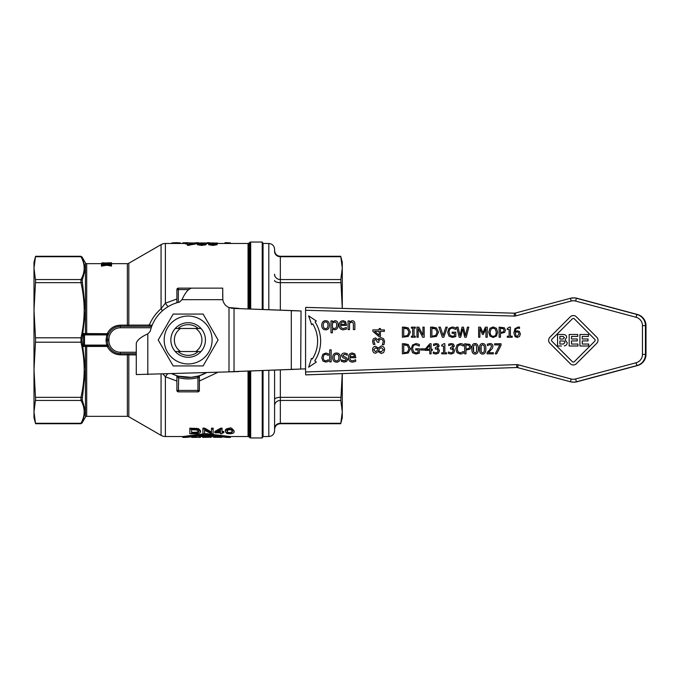 <?xml version="1.0" encoding="UTF-8"?>
<svg xmlns="http://www.w3.org/2000/svg" width="680" height="680" viewBox="0 0 680 680"><rect width="100%" height="100%" fill="white"/><g stroke="black" fill="none" stroke-linecap="round" stroke-linejoin="round"><path stroke-width="1.02" d="M201.025 351.526A17.289 17.289 0 0 0 201.025 328.474L195.721 328.474A13.796 13.796 0 0 1 195.721 351.526L201.025 351.526M180.566 351.526A13.796 13.796 0 0 1 180.566 328.474L175.261 328.474A17.289 17.289 0 0 0 175.261 351.526L195.721 351.526M188.139 328.474L178.024 328.474A15.334 15.334 0 0 1 198.262 328.474M188.139 351.526L198.262 351.526A15.334 15.334 0 0 1 178.024 351.526M305.609 308.236L305.575 310.275L514.207 316.064L514.394 313.183L305.677 307.394L305.609 308.236M516.97 367.506L516.571 364.625L305.575 371.977L305.668 374.867L516.766 367.506A2.881 2.881 90 0 1 517.616 367.6L570.477 381.777A11.526 11.518 -90 0 0 576.436 381.777L636.905 365.568A11.526 11.518 -90 0 0 645.447 354.433L645.447 325.626A11.526 11.518 -90 0 0 636.913 314.491L576.444 298.274A11.526 11.518 -90 0 0 570.477 298.274L515.219 313.089A2.881 2.881 90 0 1 514.394 313.183L514.548 313.183M188.139 357.289A17.289 17.289 0 0 0 205.428 340A17.289 17.289 0 0 0 188.139 322.711A17.289 17.289 0 0 0 170.858 340A17.289 17.289 0 0 0 188.139 357.289M212.1 340A23.953 23.953 0 0 0 188.139 316.047A23.953 23.953 0 0 0 164.186 340A23.953 23.953 0 0 0 188.139 363.953A23.953 23.953 0 0 0 212.1 340M203.116 314.067L218.084 340L203.116 365.933L173.17 365.933L158.202 340L173.17 314.067L203.116 314.067M151.733 326.315L120.436 326.315A12.963 12.963 0 0 0 107.466 339.277L107.466 340.723L107.466 339.277L108.91 339.277A11.526 11.526 0 0 1 120.436 327.751L151.224 327.751A38.896 38.896 0 0 0 150.22 331.355A38.896 38.896 0 0 1 179.503 302.073L182.002 299.668C185.198 292.663 188.385 288.822 191.581 288.142L222.717 288.142L222.717 297.024M136.281 352.249L120.436 352.249A11.526 11.526 0 0 1 108.91 340.723L107.466 340.723A12.963 12.963 0 0 0 120.436 353.685L136.281 353.685M108.808 333.54L108.843 333.472A1.436 1.436 0 0 1 107.567 334.237L106.734 334.909L106.029 340.705L106.734 345.091L108.825 346.486M108.103 335.265L106.734 334.909L107.567 334.237A1.436 1.436 0 0 0 108.851 333.455L108.851 333.455A1.436 1.436 0 0 1 108.851 333.455L108.851 333.455A1.436 1.436 0 0 1 108.851 333.455L107.567 334.237L84.966 334.237L83.572 333.548L84.201 334.747L84.966 334.909L84.966 334.237M120.436 327.751L120.436 325.15C114.342 325.423 109.956 328.236 107.261 333.574L107.261 334.237M176.902 298.971L165.393 303.203L161.066 308.703C155.831 313.319 151.912 318.775 149.294 325.082L120.436 325.15M127.372 326.315L127.372 263.653A2.881 2.881 0 0 0 128.809 263.262L161.066 244.638A8.644 8.644 0 0 1 165.393 243.482L165.393 303.203A8.644 1.725 -119.6 0 0 168.13 306.646M176.69 375.657L175.958 375.42A1.436 1.436 0 0 1 175.958 375.42A1.436 1.436 0 0 0 175.933 375.411L175.933 375.411A1.436 1.436 0 0 1 176.638 375.938A1.436 1.436 0 0 0 175.95 375.411L176.205 375.504M176.851 375.708L172.057 373.83A37.451 37.451 0 0 0 206.542 372.623L199.206 375.785M198.518 375.989L191.25 377.324L178.483 376.184M127.372 353.685L127.372 354.85L136.281 354.9M102.144 262.786L105.663 262.964L101.447 263.423L111.529 263.389L107.712 262.973L111.529 262.786L106.734 262.913M105.663 264.197L101.447 265.234L106.734 264.358L111.529 265.166L107.712 264.205L111.529 263.508L106.666 264.052L101.447 263.44L105.043 264.282M82.195 257.32A1.436 1.3 -28.8 0 0 80.954 256.708L35.479 256.708L34 268.132L35.589 280.798L34 310.233L35.589 340L34 369.767L35.589 399.202L34 411.868L34 262.208L35.589 256.275L80.775 256.275L82.016 256.998L85.442 262.93A1.436 1.436 0 0 0 86.691 263.653L86.691 333.574L83.572 333.548L83.572 346.451L107.261 346.426C109.947 351.764 114.342 354.569 120.436 354.85L127.372 354.85L127.372 416.347L86.691 416.347A1.436 1.436 0 0 0 85.442 417.07L82.016 423.002L80.775 423.725L35.589 423.725L34 417.792L34 411.868L35.479 423.291L80.954 423.291A1.436 1.3 -151.2 0 0 82.195 422.679L85.442 411.204L82.195 399.644L85.442 369.495L82.016 340L85.442 310.505L82.195 280.356L85.442 268.796L82.195 257.32L85.442 268.796L85.442 333.548A0.722 0.62 90 0 0 86.071 334.237M82.195 397.281A1.436 0.535 -167.2 0 1 80.954 397.332L80.954 400.452A1.436 1.3 -28.8 0 0 82.195 399.644M82.195 338.334A1.436 0.535 -167.2 0 0 80.954 337.798L80.954 342.201A1.436 0.535 -12.8 0 0 82.195 341.666M82.195 280.356A1.436 1.3 -151.2 0 0 80.954 279.548L80.954 282.668A1.436 0.535 -12.8 0 1 82.195 282.719M263.05 370.608L263.05 436.517L262.225 437.962L262.225 370.642M250.682 371.11L250.682 437.962A1.436 1.436 0 0 1 249.662 437.537L249.662 371.152M84.966 345.091L84.966 345.763L107.567 345.763L106.734 345.091L84.966 345.091L83.572 346.451L84.966 345.763M248.047 308.788L248.047 243.482A1.436 1.436 0 0 0 249.067 243.057L249.662 242.463A1.436 1.436 0 0 1 250.682 242.037L250.682 308.899M185.81 437.385L182.75 437.385L182.75 436.517L165.393 436.517A8.644 8.644 0 0 1 161.066 435.362L161.066 374.212M163.089 374.136L165.393 376.796L176.902 381.029M249.067 371.178L249.067 436.942A1.436 1.436 0 0 0 248.047 436.517L230.452 436.517L230.452 437.385L227.4 437.385M107.261 345.763L107.261 346.426L107.831 346.307M128.095 353.685A1.436 0.731 -90 0 1 128.809 354.883L128.809 416.738A2.881 2.881 0 0 0 127.372 416.347M197.94 288.142L197.94 288.142A1.436 1.436 0 0 1 197.982 288.142A1.436 1.436 0 0 0 197.94 288.142L178.347 288.142A1.436 1.436 0 0 0 176.902 289.578L176.902 302.762M178.713 376.244L178.347 391.858A1.436 1.436 0 0 1 176.902 390.422A1.436 1.436 0 0 0 178.347 391.858L197.94 391.858A1.436 1.436 0 0 0 199.376 390.422L199.376 376.771L197.94 377.638L197.94 390.422L176.902 390.422L176.902 376.771L178.347 377.638A38.896 38.896 0 0 0 197.94 377.638L197.574 376.244M199.971 375.606L200.337 375.411A1.436 1.436 0 0 0 200.337 375.411A1.436 1.436 0 0 1 200.353 375.411A1.436 1.436 0 0 0 200.337 375.411A1.436 1.436 0 0 0 199.376 376.771L198.959 377.051M268.812 309.629L268.812 243.482L263.05 243.482L263.05 309.4M262.225 309.366L262.225 242.037L250.682 242.037M340.808 279.548L342.286 268.132L342.286 308.397L340.808 279.548L280.339 279.548L280.339 256.708A5.763 5.321 -0 0 1 276.267 255.153A5.763 5.321 -0 0 1 274.575 251.387L274.575 249.246C274.236 245.744 272.315 243.823 268.812 243.482M268.812 370.379L268.812 436.517L263.05 436.517M342.286 373.609L342.286 417.792L340.697 423.725L280.339 423.725L280.339 400.452L340.808 400.452L342.252 373.609M280.339 423.725C276.837 424.065 274.916 425.986 274.575 429.488L274.575 428.613A5.763 5.321 180 0 1 276.267 424.847A5.763 5.321 180 0 1 280.339 423.291L340.808 423.291L342.286 411.868L340.808 400.452M280.339 256.275L280.339 256.708L340.808 256.708L342.286 268.132L342.286 262.208L340.697 256.275L280.339 256.275C276.837 255.935 274.916 254.014 274.575 250.512M342.286 308.397L342.286 271.074L342.286 308.397M274.575 275.561L274.575 274.227A5.763 5.321 180 0 0 276.267 277.993A5.763 5.321 180 0 0 280.339 279.548L280.339 282.668L340.808 282.668M340.808 397.332L280.339 397.332A5.763 2.201 180 0 0 276.267 397.978A5.763 2.201 180 0 0 274.575 399.543L274.575 405.773A5.763 5.321 -0 0 1 276.267 402.007A5.763 5.321 -0 0 1 280.339 400.452L280.339 369.92M268.812 436.517C272.315 436.177 274.236 434.256 274.575 430.754L274.575 370.149M167.518 373.983A8.644 1.725 -60.4 0 0 165.393 376.796L165.393 436.517M162.384 310.862A8.644 1.785 47.1 0 0 161.066 308.703L161.066 244.638M199.376 381.029L218.025 372.224M218.221 431.443L220.473 431.443L220.473 430.194L220.473 432.361L216.41 432.361L220.473 430.194M176.902 376.771A1.436 1.436 0 0 0 176.638 375.938A1.436 1.436 0 0 1 176.902 376.771L177.327 377.051M221.986 437.197L214.906 437.376L221.723 437.18L213.384 437.206L213.767 436.339M202.64 437.206L202.64 436.339L210.978 436.339L210.978 437.206L202.64 437.385L210.978 437.206M199.087 436.39L199.937 436.475L199.937 437.342L191.794 437.385L199.937 437.342M191.573 429.769L196.511 429.879L198.806 431.655L197.506 433.041L191.573 433.313L191.573 429.769L191.573 432.412L197.506 432.131L198.806 430.738M227.086 430.805C227.35 432.2 228.216 432.777 229.67 432.548C232.169 432.029 233.036 431.443 232.254 430.805M210.554 437.385L211.242 437.291L211.242 436.517M220.473 432.863L220.473 433.763L222.062 433.763L222.062 432.863M222.062 432.837L223.814 432.837L223.814 432.361L222.062 432.361L222.062 429.105L220.762 429.105L214.855 432.361L214.855 432.837L220.473 432.837M214.855 432.361L214.855 431.443L220.762 428.162L222.062 428.162L222.062 429.105M220.762 429.105L220.762 428.162M223.814 432.361L223.814 431.443L222.062 431.443M225.446 431.724L226.729 433.44L229.67 433.823C233.087 433.5 234.489 432.803 233.894 431.724C234.796 430.67 233.384 429.794 229.67 429.089C226.652 429.462 225.242 430.346 225.446 431.724L225.446 430.805C224.816 429.582 226.227 428.697 229.67 428.145C230.597 427.303 232.007 428.196 233.894 430.805L233.894 431.724M232.254 431.724C231.667 433.287 230.809 433.857 229.67 433.449C228.004 433.5 227.145 432.922 227.086 431.724L227.902 430.049L229.653 429.658C234.167 430.788 231.336 431.128 232.254 431.724M204.561 430.287L211.386 433.763L213.137 433.763L213.137 429.105L211.497 429.105L211.497 432.93L204.68 429.105L202.92 429.105L202.92 433.763L204.561 433.763L204.561 430.287L204.561 432.863M202.92 429.105L202.92 428.162L204.68 428.162L211.497 432.029M204.68 429.105L204.68 428.162M211.497 429.105L211.497 428.162L213.137 428.162L213.137 429.105M189.847 433.763L194.531 433.763C198.373 433.806 200.387 433.109 200.575 431.673L198.526 429.59L189.847 429.105L189.847 433.763M197.506 433.041L197.506 432.131M198.526 429.59L198.526 428.655L200.575 430.754L200.575 431.673M189.847 429.105L189.847 428.162L198.526 428.655M193.324 437.274L195.984 437.385M199.41 437.385L200.506 437.359L200.506 436.517M207.621 434.52L183.175 437.376L183.175 436.517L205.581 433.636L230.035 436.517L230.035 437.376L207.621 434.52L207.621 433.636M186.226 437.376L205.581 435.225L226.975 437.376M213.384 437.206L221.298 437.385M189.38 243.984L189.286 243.108L193.851 243.108L189.286 244.001M208.649 244.111L208.054 243.015L210.8 243.431L208.649 243.856L212.874 244.545L217.047 243.865L214.855 243.431L217.634 243.024L217.047 244.12M217.047 243.865L217.047 244.74L212.874 245.429L208.649 244.732L208.649 243.856M204.34 243.814L201.714 244.264L199.325 243.865L202.776 243.304L198.67 243.032L206.304 242.989L206.304 243.856L202.776 243.678M202.776 243.304L202.725 244.23M206.125 244.74L201.739 245.429L197.481 244.74L197.481 243.865L201.739 244.545L206.125 243.865L206.125 244.74M197.481 244.145L196.775 243.899L196.775 243.032L199.495 243.431L197.481 243.865M195.602 243.108L195.602 243.984L187.501 245.421L187.501 244.536L195.602 242.955L185.538 242.955L187.501 243.108L187.501 244.536M187.501 243.984L185.538 243.984L185.538 243.108M180.319 243.338L180.795 243.482M171.462 243.482L171.929 243.347M171.929 243.482L171.929 242.896L176.154 242.683L180.319 242.896L180.319 243.482M207.281 243.482L207.281 242.683L209.891 242.76M195.984 243.482L195.984 242.683L198.645 242.769M188.964 244.536L188.964 245.421M226.168 243.482L226.168 242.683L225.012 242.683L225.012 243.482M226.168 242.683L230.375 242.887L230.375 243.482M206.304 242.989L196.775 243.032M202.589 243.508L202.589 244.239M204.519 243.015L204.519 243.814M215.798 243.024L209.891 243.015L215.798 243.024M215.203 243.874L210.494 243.856L215.203 243.874M217.634 243.024L208.054 243.015M182.707 243.482L182.707 243.245C184.059 243.041 179.69 242.845 187.442 242.683L192.185 243.245M86.071 345.763A0.722 0.62 -90 0 0 85.442 346.451L85.442 417.07M84.49 345.848L84.49 334.152M106.734 264.358L106.734 265.243L101.447 266.126L101.447 265.234M111.529 265.166L111.529 266.058L106.734 265.243M86.691 263.653L101.447 263.653L101.447 264.546L102.476 264.664M111.529 263.738L111.529 264.613L110.848 264.69M106.734 262.854L111.222 262.786M105.663 262.964L105.043 262.999M106.734 263.032L106.734 263.899L105.867 263.95M107.542 263.942L106.734 263.899M152.142 325.286L149.294 325.082A1.436 0.731 90 0 1 148.58 326.315M108.103 344.734L106.734 345.091M108.324 345.975A1.436 1.436 0 0 1 108.859 346.553L108.859 346.553A1.436 1.436 0 0 0 107.567 345.763M128.095 326.315A1.436 0.731 90 0 0 128.809 325.116L128.809 263.262M107.831 333.693L86.691 333.574L86.691 334.237M296.344 310.743L301.036 310.99L300.688 369.027L305.575 368.866L234.039 371.577L296.344 369.274L291.303 369.274L291.303 310.743L296.344 310.743L234.039 308.431L228.999 307.547L239.079 308.431M239.079 371.577L136.281 374.57L136.281 343.434C136.96 340.238 140.803 337.05 147.806 333.854L150.22 331.355M222.717 288.142L222.827 299.668A10.081 10.081 0 0 0 228.999 307.547L228.999 371.841L234.039 371.577L234.039 308.431L301.036 310.99M301.036 369.027L296.344 369.274M559.887 336.379L559.887 339.039L561.425 339.048L559.878 339.039L559.878 336.379L563.202 336.421L564.383 337.688L563.1 339.005L561.425 339.048M306.229 307.394L514.692 313.183L305.677 307.394M306.221 374.867L517.097 367.506L305.668 374.867M352.282 354.212L350.557 354.892L349.843 356.626L354.407 356.626L349.843 356.626L350.548 354.892L352.282 354.212L353.914 354.883L354.407 356.626M559.887 340.96L559.887 344.046L562.045 344.046L559.878 344.046L559.878 340.96L561.765 340.96C564.145 340.952 565.156 341.471 564.808 342.533L563.635 343.969L562.045 344.046M573.333 318.452A1.436 1.436 -90 0 0 572.322 318.869L551.956 339.243A1.436 1.436 -90 0 0 551.956 341.284L572.313 361.658A1.436 1.436 -90 0 0 573.333 362.075A1.436 1.436 90 0 1 572.305 361.658L551.947 341.284A1.436 1.436 90 0 1 551.947 339.243L572.313 318.869A1.436 1.436 90 0 1 574.345 318.869L594.702 339.243A1.436 1.436 90 0 1 594.702 341.284L574.345 361.658A1.436 1.436 90 0 1 573.325 362.075M571.506 340.926L571.506 344.046L577.94 344.046L577.94 345.993L577.932 344.046L571.498 344.046L571.498 340.926L577.286 340.926L577.286 338.98L577.286 340.926M569.185 334.466L577.728 334.466L577.728 336.421L577.719 334.466L569.177 334.466L569.177 345.993L577.932 345.993M571.514 336.421L571.506 338.971L577.294 338.98L571.498 338.971L571.498 336.421L577.719 336.421M557.558 334.466L562.173 334.466C565.088 334.313 566.585 335.282 566.652 337.365L565.038 339.864L567.213 342.644C567.137 344.471 566.159 345.559 564.289 345.916L564.281 345.916C566.151 345.559 567.129 344.471 567.205 342.644L565.029 339.864L566.644 337.365C566.576 335.282 565.08 334.313 562.156 334.466L557.549 334.466L557.549 345.993L561.476 345.993M582.25 340.926L582.25 344.046L588.685 344.046L588.685 345.993L588.667 344.046L582.233 344.046L582.233 340.926L588.021 340.926L588.021 338.98L588.021 340.926M579.921 334.466L588.463 334.475L588.463 336.421L588.455 334.475L579.913 334.466L579.913 345.993L588.667 345.993M582.25 336.421L582.25 338.98L588.03 338.98L582.233 338.98L582.233 336.421L588.455 336.421M596.742 343.324A4.318 4.318 -90 0 0 596.742 337.212A4.318 4.318 90 0 1 596.751 343.324L576.394 363.69A4.318 4.318 90 0 1 573.333 364.956A4.318 4.318 -90 0 0 576.376 363.69L596.742 343.324M596.742 337.212L576.385 316.837L596.742 337.212M573.325 315.571L573.342 315.571A4.318 4.318 90 0 1 576.394 316.837A4.318 4.318 -90 0 0 570.274 316.837L549.916 337.203A4.318 4.318 -90 0 0 549.916 343.315L570.274 363.69A4.318 4.318 -90 0 0 573.325 364.956L573.333 364.956M323.264 325.269C323.298 327.462 324.088 328.567 325.626 328.584L325.626 328.584C324.088 328.567 323.298 327.462 323.264 325.269C323.298 323.043 324.088 321.938 325.626 321.954L325.626 321.954C324.088 321.938 323.298 323.043 323.264 325.269L323.264 325.269M325.695 321.954L325.626 321.954C327.165 321.938 327.947 323.043 327.973 325.269C327.938 327.488 327.156 328.593 325.626 328.584L325.626 328.584M334.713 322.091L332.426 323.068L332.426 327.981L334.33 328.457L332.426 327.981L332.426 323.068L334.713 322.091C336.082 322.142 336.753 323.178 336.71 325.21C336.668 327.352 335.877 328.431 334.33 328.457L334.33 328.457M343.043 321.903L341.317 322.583L340.603 324.309L345.168 324.309L340.603 324.309L341.317 322.583L343.043 321.903L344.675 322.575L345.168 324.309M481.134 345.729L481.117 351.849L482.63 352.928L481.117 351.849L480.777 348.806L481.125 345.729L482.63 344.666L481.125 345.729M336.625 354.272L336.549 354.272C335.01 354.254 334.228 355.359 334.195 357.587C334.228 359.779 335.01 360.885 336.549 360.901L336.549 360.901C335.01 360.885 334.22 359.779 334.186 357.587C334.228 355.359 335.01 354.254 336.549 354.272L336.549 354.272C338.087 354.254 338.87 355.359 338.903 357.587C338.87 359.796 338.079 360.901 336.549 360.901L336.549 360.901M332.69 357.587C332.775 360.51 334.058 362.032 336.549 362.151L336.549 362.151C339.005 362.083 340.289 360.561 340.408 357.587C340.289 354.611 339.005 353.09 336.549 353.013L336.549 353.013C334.109 353.09 332.817 354.62 332.69 357.587M336.549 353.013L336.549 353.013C339.005 353.09 340.289 354.611 340.408 357.587C340.289 360.561 339.005 362.083 336.549 362.151L336.549 362.151M347.293 353.676L344.624 353.056L347.293 353.676L347.293 355.24L347.293 353.676M344.624 353.056L344.624 353.056C342.584 353.149 341.504 354.034 341.402 355.7L343.289 358.028L344.845 358.385L346.128 359.609L345.61 360.604L342.55 360.451L344.293 360.893M342.55 360.451L341.445 359.754L342.55 360.451M341.368 359.754L341.368 361.386L344.233 362.117L346.74 361.326L344.233 362.117M346.74 361.326L347.607 359.414L346.74 361.326M347.607 359.414L345.686 357.102L347.607 359.414M345.686 357.102L344.131 356.745L345.686 357.102M344.131 356.745L342.89 355.495L344.131 356.745M342.89 355.495L344.599 354.28L342.89 355.495M344.599 354.28L347.293 355.24M329.707 349.868L329.707 361.904L331.168 361.904L331.168 349.868L329.707 349.868L331.168 349.868L331.168 361.904M340.603 325.423L346.587 325.423L345.627 321.666L343.128 320.705C340.603 320.832 339.269 322.371 339.133 325.32C339.201 328.245 340.646 329.732 343.476 329.791L346.426 329.069L346.426 327.479L343.459 328.525C341.615 328.491 340.663 327.454 340.603 325.423C340.663 327.454 341.615 328.491 343.459 328.525L343.459 328.525M346.587 325.423L345.627 321.666L343.128 320.705M343.476 329.791L346.426 329.069L346.35 327.479M321.776 357.603L322.898 360.995L325.805 362.1L328.355 361.42L328.355 359.788L325.779 360.833C324.164 360.774 323.332 359.695 323.28 357.603C323.357 355.47 324.19 354.382 325.779 354.331L328.355 355.359L328.355 353.727L325.805 353.065L322.898 354.238L321.776 357.603M325.779 354.331L325.779 354.331C324.199 354.382 323.357 355.47 323.28 357.603C323.332 359.695 324.164 360.774 325.779 360.833L325.779 360.833M328.27 359.788L328.355 361.42L325.813 362.1M325.813 353.065L328.355 353.727L328.355 355.359M329.477 325.269C329.366 322.303 328.083 320.773 325.626 320.705C328.083 320.773 329.366 322.303 329.477 325.269C329.366 328.253 328.083 329.774 325.626 329.842L325.626 329.842C328.075 329.774 329.366 328.253 329.477 325.269L329.477 325.269M325.626 320.705L325.626 320.705C323.178 320.781 321.895 322.303 321.759 325.269C321.844 328.202 323.136 329.724 325.626 329.842L325.626 329.842M353.387 324.666L353.387 329.596L354.85 329.596L354.85 323.986C354.79 321.827 353.889 320.739 352.138 320.705L349.52 321.912L349.52 320.951L348.058 320.951L348.058 329.596L349.52 329.596L349.52 323.136L351.755 322.091L353.115 322.736L353.387 324.666M348.067 320.951L349.52 320.951L349.52 321.912M352.138 320.705L352.138 320.705C353.889 320.739 354.79 321.827 354.85 323.986L354.85 329.596M351.755 322.091L349.52 323.136L349.52 329.596M312.698 323.833A32.844 32.819 90 0 1 312.35 358.972L311.466 358.394L308.652 367.217L316.319 362.041L314.747 360.825A35.861 35.845 -90 0 0 315.103 321.98L316.319 321.036L308.652 315.86L311.618 324.666L312.698 323.833L311.618 324.666M311.466 358.394L312.35 358.972M308.652 367.217L316.319 362.041L314.747 360.825A35.861 35.845 90 0 0 315.103 321.98L316.327 321.036L308.652 315.86M332.426 329.154L334.577 329.766C336.838 329.63 338.053 328.058 338.215 325.04C338.155 322.277 337.11 320.832 335.07 320.705L332.426 321.852L332.426 320.951L330.973 320.951L330.973 332.784L332.426 332.784L332.426 329.154L332.426 332.784M330.973 320.951L332.426 320.951L332.426 321.852M335.07 320.705L335.07 320.705C337.11 320.832 338.155 322.277 338.215 325.04C338.053 328.058 336.838 329.63 334.577 329.766L334.577 329.766M349.843 357.731L355.827 357.731L354.866 353.982L352.359 353.013C349.843 353.149 348.508 354.688 348.364 357.629C348.432 360.553 349.885 362.049 352.716 362.108L355.666 361.377L355.666 359.788L352.699 360.833C350.854 360.8 349.902 359.771 349.843 357.731C349.902 359.771 350.854 360.8 352.699 360.833L352.699 360.833M355.827 357.731L354.866 353.982L352.359 353.013M352.716 362.108L355.666 361.377L355.58 359.788M403.741 328.304L403.741 336.073L404.762 336.073L403.741 336.073L403.741 328.304L407.422 328.916L408.952 332.18L407.55 335.401L404.762 336.073M431.894 328.312L431.894 336.073L432.913 336.073L431.894 336.073L431.894 328.312L435.574 328.916L437.104 332.18L435.693 335.401L432.913 336.073M493.204 328.1L490.96 329.146L490.135 332.197C490.229 334.883 491.249 336.251 493.204 336.286L493.204 336.286C491.249 336.251 490.229 334.883 490.135 332.197L490.96 329.146L493.204 328.1L495.431 329.146L496.256 332.197C496.171 334.883 495.15 336.251 493.204 336.286L493.204 336.286M500.463 328.312L500.463 332.333L501.381 332.333L500.463 332.333L500.463 328.312L503.37 328.695L504.092 330.233L503.523 331.729L501.373 332.333M403.741 344.913L403.741 352.673L404.762 352.673L403.741 352.673L403.741 344.913L407.422 345.517L408.952 348.78L407.541 352.002L404.762 352.673M517.063 331.916L515.27 332.477L515.958 335.775L517.216 336.345L515.958 335.775L515.27 332.477L517.063 331.916L518.356 332.274L519.044 334.024L517.216 336.345M465.995 344.913L465.995 348.933L466.913 348.933L465.995 348.933L465.995 344.913L468.902 345.296L469.633 346.834L469.055 348.33L466.913 348.933M429.786 345.346L426.394 349.282L429.786 349.282L426.394 349.282L429.786 345.346L429.786 349.282M475.073 344.666L473.569 345.729L473.212 348.806L473.56 351.849L475.073 352.928L473.56 351.849L473.569 345.729L475.065 344.666L476.544 345.712L476.552 351.866L475.065 352.928M374.688 331.373L379.176 335.24L374.68 331.373L379.176 331.373L379.176 335.249M495.236 353.838L496.672 353.838L501.033 345.27L501.033 343.757L494.64 343.757L494.64 344.938L499.842 344.938L495.236 353.838M494.64 343.757L501.033 343.757L501.033 345.27L496.672 353.838M499.842 344.938L494.64 344.938M464.661 343.757L469.829 344.386L471.027 346.791L470.144 349.036L465.995 350.081L470.144 349.036L471.027 346.791L469.829 344.386L464.652 343.757L464.652 353.838L465.995 353.838L465.995 350.081L465.995 353.838M487.135 352.41L487.135 353.838L493.357 353.838L493.357 352.673L488.401 352.673L492.413 348.33L492.94 346.315C492.881 344.539 491.878 343.621 489.931 343.545L487.356 344.148L487.356 345.584L489.838 344.709L491.07 345.117L491.563 346.383L489.575 349.979L487.135 352.41M489.931 343.545L489.931 343.545C491.878 343.621 492.881 344.539 492.94 346.315L492.413 348.33L488.401 352.673L493.357 352.673L493.357 353.838M489.838 344.709L487.424 345.584M457.156 348.806L458.056 345.754L457.164 348.806L458.09 351.849L460.292 352.861L458.09 351.849L457.156 348.806M458.056 345.754L460.292 344.717L458.056 345.754M460.284 344.717L463.403 346.043L463.403 344.42L463.412 346.043M463.412 344.42L462.068 343.833L463.412 344.42M462.068 343.833L460.292 343.57L462.068 343.833M460.292 343.57L457.019 344.964L455.762 348.806L457.028 352.69L460.267 354.017L462.068 353.727L460.275 354.017M462.068 353.727L463.403 353.149L462.068 353.727M463.403 353.149L463.403 351.551L463.403 353.149M463.31 351.551L460.284 352.861M471.844 348.806C471.81 352.325 472.881 354.076 475.065 354.05L475.065 354.05C477.233 354.11 478.312 352.359 478.287 348.798C478.32 345.296 477.25 343.545 475.065 343.553L475.065 343.553C472.897 343.485 471.818 345.236 471.844 348.806M475.073 343.553L475.073 343.553C477.25 343.545 478.32 345.296 478.287 348.798C478.312 352.359 477.233 354.11 475.073 354.05L475.073 354.05M451.316 343.545L453.433 344.114L454.333 345.975L452.472 348.33L453.823 348.984L454.529 350.846L453.637 353.115L454.529 350.846L453.823 348.984L452.472 348.33L454.333 345.975L453.433 344.114L451.308 343.545L448.681 344.165L448.681 345.593L451.206 344.709L452.429 345.024L452.965 346.111L450.466 347.803L450.466 348.925L452.548 349.282L453.16 350.752L452.6 352.317L451.078 352.877L448.4 352.002L448.4 353.43L451.154 354.05L453.637 353.115L451.154 354.05M448.766 345.593L451.206 344.709M450.908 347.803L450.466 347.803M451.078 352.877L448.4 352.002M431.077 353.838L431.086 350.37L432.284 350.37L432.284 349.282L431.086 349.282L431.086 343.749L429.845 343.749L425.332 348.95L425.332 350.37L429.786 350.37L429.786 353.838L431.077 353.838L431.086 350.37M429.845 343.749L431.086 343.749L431.086 349.282L432.284 349.282L432.284 350.37M429.786 350.37L425.332 350.37M443.547 346.052L443.547 352.809L441.711 352.809L441.711 353.838L446.633 353.838L446.633 352.809L444.839 352.809L444.848 343.723L443.802 343.723L441.719 345.125L441.719 346.052L443.547 346.052L441.719 346.052M441.719 352.809L443.547 352.809M446.633 353.838L446.633 352.809L444.839 352.809L444.848 343.723L443.802 343.723M420.648 348.806L420.648 350.038L424.456 350.038L424.456 348.806L420.648 348.806L424.456 348.806L424.456 350.038M436.186 343.536L438.311 344.114L439.212 345.975L437.35 348.33L438.702 348.984L439.408 350.846L438.515 353.115L439.408 350.846L438.702 348.984L437.342 348.33L439.212 345.975L438.311 344.114L436.186 343.536L433.559 344.156L433.559 345.593L436.084 344.709L437.308 345.015L437.835 346.111L435.336 347.803L435.336 348.925L437.427 349.282L438.031 350.744L437.478 352.317L435.948 352.877L433.279 351.993L433.279 353.43L436.033 354.05L438.515 353.115L436.033 354.05M433.636 345.593L436.084 344.709M435.787 347.803L435.336 347.803M435.948 352.877L433.279 351.993M411.23 348.78L412.539 352.716L416.024 354.034L419.373 353.166L419.373 348.763L415.709 348.763L415.709 349.936L418.047 349.936L418.047 352.546L415.973 352.869L413.55 351.798L412.624 348.747C412.743 346.188 413.822 344.853 415.879 344.734L419.33 346.052L419.33 344.437L416.032 343.57L412.548 344.955L411.23 348.78M415.871 344.734L415.879 344.734C413.822 344.853 412.743 346.188 412.624 348.747L413.55 351.798L415.973 352.869M418.047 349.936L415.709 349.936M415.709 348.763L419.373 348.763L419.373 353.166L416.024 354.034M416.032 343.57L419.33 344.437L419.33 346.052M404.694 343.749L402.399 343.749L408.306 344.548L410.346 348.798L408.289 353.022L402.399 353.838L408.289 353.022L410.346 348.798L408.306 344.548L404.694 343.749M402.399 343.749L402.399 353.838M517.208 337.45L519.461 336.506L520.413 333.974L519.316 331.398L517.369 330.803L515.27 331.5C515.508 329.264 516.494 328.142 518.219 328.134L519.537 328.406L519.537 327.105L518.398 326.969L514.981 328.593L513.876 332.809L514.99 336.532L517.208 337.45L519.469 336.506L520.413 333.974L519.316 331.398L517.369 330.803M518.219 328.134L518.219 328.134C516.494 328.142 515.508 329.264 515.27 331.5M518.398 326.969L519.537 327.105L519.537 328.406M499.12 327.156L504.288 327.786L505.495 330.191L504.611 332.435L500.463 333.48L504.611 332.435L505.495 330.191L504.288 327.786L499.12 327.156L499.12 337.238L500.463 337.238L500.463 333.48L500.463 337.238M507.271 336.209L507.271 337.238L512.185 337.238L512.185 336.209L510.399 336.209L510.399 327.123L509.354 327.123L507.271 328.525L507.271 329.451L509.099 329.451L509.099 336.209L507.271 336.209L509.099 336.209M509.354 327.123L510.399 327.123L510.399 336.209L512.185 336.209M512.193 336.209L512.185 337.238M509.099 329.451L507.271 329.451M432.846 327.148L430.55 327.148L436.458 327.947L438.498 332.197L436.441 336.421L430.55 337.229L436.441 336.421L438.498 332.197L436.458 327.947L432.846 327.148M430.55 327.148L430.55 337.229M493.195 326.944L496.442 328.304L497.649 332.197L496.442 336.073L497.649 332.197L496.442 328.304L493.195 326.944L489.948 328.304L488.741 332.197L489.94 336.073L493.195 337.45L496.442 336.073L493.195 337.45M422.934 335.129L418.872 327.148L422.934 335.129L422.934 327.148L424.184 327.148L424.184 337.229L424.184 327.148L422.934 327.148M418.872 327.148L416.967 327.148L418.872 327.148M416.967 327.148L416.967 337.229L418.217 337.229L418.217 328.534L422.679 337.229L424.184 337.229M418.225 328.542L418.217 337.229M485.928 328.55L485.928 337.238L487.271 337.238L487.271 327.156L485.41 327.156L482.978 332.767L480.462 327.148L478.635 327.148L478.627 337.238L479.876 337.238L479.885 328.55L482.486 334.458L483.302 334.458L485.928 328.55L483.302 334.458M478.635 327.148L480.462 327.148L482.978 332.767M485.41 327.156L487.271 327.156L487.271 337.238M479.885 337.238L479.885 328.55M415.31 328.176L415.31 327.148L415.31 328.176L414.035 328.176L414.035 336.2L415.31 336.2L415.31 337.229L415.31 336.2L414.026 336.2L414.035 328.176M415.31 327.148L411.409 327.148L415.31 327.148M411.409 327.148L411.409 328.176L412.692 328.176L411.409 328.176M412.692 328.176L412.692 336.2L411.409 336.2L412.692 336.2M411.409 336.2L411.409 337.229L415.31 337.229M464.738 337.238L466.242 337.238L468.775 327.148L467.458 327.148L465.443 335.605L463.42 327.148L462.052 327.148L460.046 335.512L458.014 327.148L456.637 327.148L459.212 337.238L460.7 337.238L462.689 328.865L464.738 337.238M462.052 327.148L463.42 327.148L465.443 335.605M467.458 327.148L468.775 327.148L466.242 337.238M460.7 337.238L462.689 328.865M456.637 327.148L458.022 327.148L460.046 335.512M404.694 327.148L402.399 327.148L408.306 327.947L410.346 332.197L408.289 336.421L402.399 337.229L408.289 336.421L410.346 332.197L408.306 327.947L404.694 327.148M402.399 327.148L402.399 337.229M447.652 332.18L448.97 336.115L452.446 337.433L455.796 336.566L455.796 332.163L452.14 332.163L452.14 333.336L454.469 333.336L454.469 335.945L452.396 336.269L449.973 335.197L449.046 332.146C449.165 329.587 450.245 328.253 452.302 328.134L455.753 329.451L455.753 327.837L452.455 326.969L448.978 328.355L447.652 332.18M452.302 328.134L452.302 328.134C450.245 328.253 449.165 329.587 449.055 332.146L449.973 335.197L452.404 336.269M454.469 333.336L452.14 333.336M452.14 332.163L455.796 332.163L455.796 336.566L452.446 337.433M452.455 326.969L455.753 327.837L455.753 329.451M443.105 335.529L440.308 327.148L443.105 335.521L445.901 327.148L447.262 327.148L443.793 337.238L447.262 327.148L445.901 327.148M440.317 327.148L438.872 327.148L440.317 327.148M438.872 327.148L442.348 337.238L443.793 337.238M485.851 348.798C485.885 345.296 484.806 343.545 482.63 343.553C484.815 343.545 485.885 345.296 485.851 348.798C485.868 352.359 484.798 354.11 482.63 354.05L482.63 354.05C484.798 354.11 485.868 352.359 485.851 348.798L485.851 348.798M482.63 343.553L482.63 343.553C480.454 343.485 479.383 345.236 479.409 348.806C479.366 352.325 480.445 354.076 482.63 354.05L482.63 354.05M482.63 344.666L484.109 345.721L484.475 348.798L484.117 351.866L482.63 352.928M305.575 371.977L305.575 310.275M375.53 346.281L378.293 348.041L375.53 346.281C373.694 346.392 372.716 347.548 372.598 349.75C372.742 351.917 373.753 353.073 375.632 353.217L378.182 351.551L375.64 353.217M381.174 345.993L381.166 345.993C383.316 346.171 384.472 347.429 384.65 349.75L383.656 352.512L381.208 353.498L383.648 352.512L384.642 349.75C384.464 347.429 383.308 346.171 381.166 345.993L378.293 348.041M380.851 339.243L379.194 339.932L378.769 342.32L379.176 339.932L380.851 339.243L382.644 339.873L383.282 341.624L382.279 344.675L383.911 344.675L384.616 341.53L383.92 344.675M375.555 339.464L374.315 340.068L373.966 341.471L374.96 344.361L373.949 341.471L374.306 340.068L375.555 339.464L377.493 342.32L378.769 342.32M375.411 337.892L378.089 340.025L375.402 337.892L373.269 338.921L372.615 341.351L373.328 344.361L374.96 344.361M380.962 337.671L383.571 338.691L384.633 341.53L383.554 338.691L380.962 337.671L378.837 338.478L378.089 340.025M372.87 329.894L379.176 329.894L372.861 329.894L372.861 331.313L378.794 336.464L380.418 336.464L380.418 331.381L380.434 336.464M379.194 328.517L380.434 328.517L380.434 329.894L384.387 329.894L384.387 331.381L384.378 329.894L380.418 329.894L380.418 328.517L379.176 328.517L379.176 329.894M381.327 347.582L379.346 348.933L378.632 350.625L381.089 351.942L378.615 350.625L379.338 348.933L381.319 347.582L383.495 349.732L381.08 351.942M375.547 347.795L373.745 349.758L375.453 351.671L373.736 349.758L375.547 347.795L377.85 348.942L377.137 350.565L375.453 351.671M378.225 351.551L381.208 353.498M380.418 331.381L384.378 331.381M195.721 328.474L180.566 328.474M516.766 367.506A2.881 2.881 90 0 1 517.191 367.514M570.477 298.274L515.219 313.089L515.856 315.868L571.123 301.061L570.477 298.274L574.013 297.882A11.526 11.518 90 0 1 576.997 298.274L637.466 314.491A11.526 11.518 90 0 1 646 325.626L646 354.433A11.526 11.518 90 0 1 637.457 365.568L576.988 381.777A11.526 11.518 90 0 1 574.013 382.168L570.477 381.777L571.123 378.99L518.262 364.811L517.616 367.6L570.477 381.777M571.123 301.061A8.644 8.636 90 0 1 575.594 301.061L576.444 298.274L576.997 298.274L637.466 314.491L636.913 314.491L636.063 317.271A8.644 8.636 90 0 1 642.464 325.626L646 325.626C645.66 319.991 642.812 316.276 637.466 314.491M575.594 301.061L636.063 317.271M642.464 325.626L642.464 354.433L646 354.433C645.66 360.069 642.812 363.783 637.457 365.568L636.905 365.568L636.063 362.78L575.594 378.99L576.436 381.777L576.988 381.777L574.013 382.168M106.029 340.705L107.466 340.723A12.963 12.963 0 0 0 120.436 353.685L120.436 352.249M120.436 353.685L120.436 354.85M120.436 326.315A12.963 12.963 0 0 0 107.466 339.277L106.029 339.295M35.479 400.452L80.954 400.452C85.238 408.068 85.238 415.675 80.954 423.291M35.479 342.201L80.954 342.201C85.238 360.578 85.238 378.955 80.954 397.332L35.479 397.332M35.479 282.668L80.954 282.668C85.238 301.045 85.238 319.422 80.954 337.798L35.479 337.798M249.662 242.463L249.662 308.856M249.067 308.83L249.067 243.057M248.047 371.212L248.047 436.517M85.442 262.93L85.442 268.796M86.691 345.763L86.691 416.347M178.347 302.362L178.347 288.142A1.436 1.436 0 0 0 176.902 289.578L188.505 289.578M197.94 390.422L197.94 391.858A1.436 1.436 0 0 0 199.376 390.422L197.94 390.422M200.073 375.504L200.337 375.411A1.436 1.436 0 0 0 199.376 376.771M280.339 310.097L280.339 282.668A5.763 2.201 0 0 1 276.267 282.022A5.763 2.201 0 0 1 274.575 280.457M229.67 433.449L229.67 432.548M229.67 429.089L229.67 428.145M194.335 433.313L194.335 432.412M196.631 429.19L196.631 428.247M194.319 429.105L194.319 428.162M196.12 437.206L196.12 436.772M205.581 434.52L205.581 433.636M176.154 242.683L176.154 243.482M201.739 244.545L201.739 245.429M202.3 243.508L202.3 244.248M201.662 242.794L201.662 243.329M212.874 244.545L212.874 245.429M212.831 242.794L212.831 243.338M212.831 243.525L212.831 244.264M84.966 334.909L106.734 334.909M80.954 256.708C85.238 264.325 85.238 271.94 80.954 279.548L35.479 279.548M108.91 340.723L108.91 339.277M222.725 297.271L222.725 288.142L222.725 297.271M147.806 333.854L147.806 374.57M222.827 299.668L182.002 299.668M231.37 308.286L233.75 308.286M575.594 378.99A8.644 8.636 90 0 1 571.123 378.99M642.464 354.433A8.644 8.636 90 0 1 636.063 362.78M514.207 316.064A5.763 5.763 -90 0 0 515.856 315.868M637.457 365.568L576.988 381.777M518.262 364.811A5.763 5.763 -90 0 0 516.571 364.625M128.809 416.738L161.066 435.362M262.225 437.962L250.682 437.962M263.05 243.482L262.225 242.037M213.384 436.517L210.978 436.517M202.64 436.517L199.937 436.517M248.047 243.482L217.634 243.482M208.054 243.482L206.304 243.482M196.775 243.482L195.602 243.482M185.538 243.482L165.393 243.482M249.067 436.942L249.662 437.537M127.372 263.653L111.529 263.653M515.219 313.089L514.471 313.183M646 325.626L646 354.433M576.997 298.274L574.013 297.882M517.616 367.6L516.868 367.498"/></g></svg>
